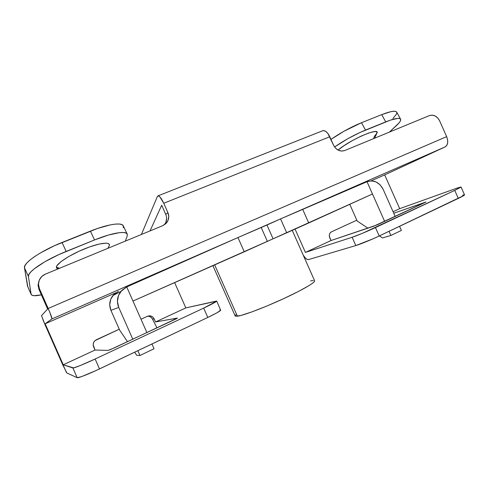 <?xml version="1.0" encoding="UTF-8"?>
<svg xmlns="http://www.w3.org/2000/svg" width="489" height="489" viewBox="0 0 489 489"><rect width="100%" height="100%" fill="white"/><g stroke="black" fill="none" stroke-linecap="round" stroke-linejoin="round"><path stroke-width="0.73" d="M374.617 138.21L376.671 133.638C381.713 126.138 350.552 139.273 338.058 150.08L344.14 145.612L352.392 140.594L361.133 136.119L368.902 132.947L374.44 131.584L376.084 131.645L376.897 132.195L376.866 133.204L374.372 136.382L373.584 138.631M107.965 248.284L109.31 245.484C110.612 241.493 99.175 242.868 84.359 248.925C69.548 254.934 56.198 263.773 56.363 267.281L59.603 268.247L56.363 267.281L56.858 268.363L58.032 268.895L56.363 267.281L56.907 265.747L61.094 261.56L68.863 256.45L78.961 251.267L89.676 246.89L99.212 244.048L106.04 243.143L108.118 243.455L109.218 244.249L109.31 245.484L107.965 248.284M38.056 284.977L38.448 284.054L39.34 288.449L38.937 289.305L38.056 284.977L39.053 280.71L38.056 285.203L38.937 289.305L47.641 309.036L41.541 315.57L44.756 324.054L62.635 364.58L66.871 372.991L77.183 377.71L81.669 376.573L95.514 370.772L207.807 317.44L203.675 308.107C212.147 304.085 216.486 301.725 216.706 301.01L185.832 307.899L155.533 321.964L185.832 307.899L174.646 282.618L185.832 307.899L216.645 301.187L203.675 308.107L95.129 358.999L203.675 308.107L207.807 317.44L99.505 368.914L95.129 358.999L80.135 365.595L73.619 367.905L63.252 364.788L95.031 350.038L93.607 346.811C92.727 344.409 93.234 342.312 95.141 340.509L119.261 329.219L96.4 339.708L94.683 340.937L93.546 342.722L93.167 344.788L95.031 350.038L63.252 364.788L45.153 323.773L51.993 318.907L445.112 146.92C447.961 145.031 448.474 141.602 446.653 136.633L48.173 308.467C50.819 314.58 52.091 318.058 51.993 318.907L445.112 146.92L384.684 174.897L399.69 208.656L457.411 187.984L399.69 208.656L384.684 174.897L445.112 146.92L446.775 145.422L447.655 142.947L447.618 139.854L446.653 136.633L439.593 120.771L446.653 136.633L48.173 308.467L39.34 288.449L38.937 289.305L47.641 309.036L41.541 315.57L43.417 320.931L66.345 372.257L66.871 372.991L77.183 377.71L72.885 367.972L63.252 364.788L45.153 323.773L51.993 318.907L49.823 312.343L39.34 288.449L38.448 284.28L39.291 280.093L41.736 276.523L45.398 274.115L162.837 225.631L166.034 223.473L168.106 220.233L168.748 216.401L167.868 212.562L163.754 203.265L329.788 136.743C327.691 132.464 325.417 130.429 322.978 130.642L322.337 130.899M308.59 259.567L308.571 259.573C306.958 259.787 305.191 258.339 303.272 255.221L305.466 258.143L307.153 259.384L308.59 259.567L355.827 245.557L372.905 238.864L379.201 235.991L375.454 227.568L454.739 190.392L458.309 198.4L379.201 235.991L463.81 195.539L464.538 194.854L461.041 186.994L454.739 190.392L362.465 233.29L352.141 237.263L305.411 252.41L295.069 229.084L305.411 252.41L330.967 240.551L305.411 252.41L352.141 237.263L355.827 245.557L308.59 259.567M220.722 310.081C220.557 310.918 216.254 313.37 207.807 317.44L216.755 312.905L220.673 310.283L216.713 301.028M220.612 310.008L219.861 310.044M156.993 327.942L152.531 319.17L156.993 327.942M147.641 316.2L147.641 316.2C149.885 316.163 151.517 317.153 152.531 319.17L154.151 318.84L153.008 317.208L151.327 316.151L149.371 315.827L147.433 316.285L141.003 319.238L147.433 316.285C150.38 315.277 152.617 316.132 154.151 318.84L155.533 321.964L154.151 318.84L152.531 319.17L151.394 317.557L149.738 316.511L147.806 316.194M45.153 323.773L115.789 292.801L45.153 323.773M95.031 350.038L108.112 350.405L110.349 349.641L176.645 318.639L177.256 318.082L155.533 321.964L177.415 318.088L114.609 347.765L108.112 350.405L95.031 350.038M464.477 194.818L462.527 195.209M322.318 130.905L323.412 130.587L325.613 131.297L327.881 133.485L333.535 145.178L329.788 136.743L163.754 203.265L159.952 196.963L158.369 195.844L157.403 196.425L141.547 234.133L157.403 196.425L158.094 195.826C159.652 196.04 161.535 198.522 163.754 203.265L167.868 212.562L165.753 214.39L161.694 205.221L150.025 230.924L161.694 205.221L165.765 214.42M166.621 218.18L165.985 221.957M31.18 294.445L27.561 286.297L31.088 294.133L28.417 276.499L24.481 267.776L27.561 286.297L31.186 294.47C32.054 295.979 35.453 296.108 41.382 294.861L34.01 295.686L31.938 295.209L31.088 294.133L28.417 276.499L28.894 274.482L30.838 271.896L34.212 268.846L44.707 261.841L58.668 254.677L94.536 239.94L108.46 235.038L119.493 232.648L123.375 232.489L125.991 233.021L127.274 234.194L127.213 235.949L125.392 241.089L127.213 235.949L127.244 234.121L123.283 225.832L121.993 224.647L119.347 224.029L115.428 224.096L110.367 224.873L97.592 228.449L54.523 245.674L40.599 252.831L34.811 256.462L30.159 259.903L26.822 263.015L24.915 265.674L24.481 267.776L27.867 286.976M334.555 146.981L347.917 138.65L359.892 132.519L390.595 120.068L397.771 118.393L399.794 118.576L400.687 119.426L400.436 120.887L399.079 122.892L389.403 132.103L396.701 125.343C399.813 122.446 401.114 120.404 400.601 119.212C399.452 117.531 394.489 118.424 385.711 121.889L365.503 130.08L361.505 122.715L343.944 131.254L330.974 139.414C340.65 132.69 350.827 127.122 361.505 122.715L381.732 114.628L361.505 122.715L365.503 130.08C354.666 134.609 344.348 140.245 334.555 146.981M392.936 118.497L396.597 113.931L396.817 112.409M396.726 112.189L395.894 111.498L393.841 111.26L390.711 111.706L381.732 114.628L385.711 121.889L381.732 114.628C390.522 111.217 395.515 110.398 396.726 112.183L400.57 119.151M141.547 234.133L141.345 234.506M123.295 227.74L123.314 225.906M333.535 145.178L335.546 148.173L338.388 150.245L341.622 151.07L344.757 150.533L429.403 115.593L432.227 115.141L435.155 115.972L437.734 117.947L439.593 120.771C437.056 116.131 433.664 114.408 429.403 115.593L344.757 150.533C340.014 151.896 336.273 150.111 333.535 145.178M269.182 224.029L266.028 225.411L269.182 224.029M384.684 174.897L371.12 180.844L384.684 174.897M399.69 208.656L393.083 211.725L399.69 208.656M356.823 220.203L331.615 231.768L330.313 232.752L329.494 234.231L329.286 235.979L330.967 240.551L376.946 224.971L425.895 202.079L393.761 213.247L425.956 202L373.896 226.15L330.967 240.551L329.714 237.727C328.828 235.185 329.39 233.235 331.395 231.878L356.823 220.203M461.029 186.975L457.411 187.984L460.944 187.14L454.739 190.392L458.309 198.4C462.533 196.376 464.611 195.197 464.538 194.86M99.505 368.914L95.129 358.999C84.291 364.091 73.539 368.425 72.885 367.972L77.183 377.71C77.898 378.309 88.698 374.067 99.505 368.914M379.201 235.991L375.454 227.568C367.704 231.218 356.395 235.912 352.141 237.263L355.827 245.557C360.13 244.317 371.469 239.689 379.201 235.991M123.283 225.832C121.957 222.098 107.702 224.145 90.398 231.126L94.536 239.94L66.186 251.432L62.042 242.465L90.398 231.126L94.536 239.94C111.84 232.868 126.009 230.588 127.244 234.121M38.448 284.054C38.753 279.439 41.064 276.12 45.398 274.115L162.837 225.631L166.945 222.385C168.98 219.335 169.286 216.059 167.868 212.562L165.753 214.39C167.152 217.837 166.847 221.071 164.842 224.084L166.945 222.385M66.186 251.432L62.042 242.465C41.32 250.606 23.014 263.143 24.481 267.776L28.417 276.499C27.06 272.104 45.471 259.696 66.186 251.432M108.906 246.395L109.31 245.484M212.904 265.686L235.178 315.992L237.403 316.23L214.677 264.904L237.403 316.23C243.418 315.46 263.589 307.887 282.819 299.036C302.086 290.185 315.68 282.257 314.616 280.796L292.239 230.35M302.648 209.243L308.736 222.966L286.731 232.813L280.564 218.907L367.019 181.712L371.524 180.851L376.157 181.987L380.21 184.934L383.089 189.243L395.216 216.523L383.089 189.243C379.183 182.128 373.828 179.622 367.019 181.712L372.477 193.992L367.019 181.712L302.648 209.243L308.736 222.966L372.477 193.992L273.07 238.797L286.731 232.813L280.564 218.907L302.648 209.243M132.965 301.059L273.07 238.797L266.97 225.026L280.564 218.907L266.97 225.026L273.07 238.797L244.274 251.804L237.954 237.55L261.157 227.397L267.397 241.462L261.157 227.397L266.97 225.026L237.954 237.55L244.274 251.804L132.965 301.059L126.724 286.933L237.954 237.55L126.724 286.933L146.932 332.648L132.965 301.059M112.892 295.539L118.387 291.328L113.766 294.549L110.71 299.299L109.713 304.855L110.924 310.356L119.677 330.154L110.924 310.356L118.741 307.416L117.427 301.487L118.491 295.503L121.767 290.393L126.724 286.933L120.832 291.456C117.183 296.389 116.486 301.707 118.741 307.416L132.812 339.256L118.741 307.416L110.924 310.356C108.839 305.063 109.493 300.124 112.892 295.539L120.832 291.456M349.769 204.316L357.184 221.016L349.769 204.316M401.396 230.435L399.568 226.315L401.396 230.435L390.9 235.453L389.061 231.309L390.9 235.453L382.502 237.941L379.427 235.887L382.502 237.941L390.9 235.453L401.396 230.435M384.678 221.45L372.477 193.992L384.678 221.45M151.945 343.993L154.053 348.761L139.982 355.491L137.861 350.686L139.982 355.491L136.7 355.289L134.622 352.221L136.7 355.289L139.982 355.491L154.053 348.761L151.945 343.993M127.513 341.732L119.677 330.154L127.513 341.732M367.887 228.167L357.184 221.016L367.887 228.167M314.616 280.79L314.323 281.658L312.514 283.272L309.158 285.509L298.253 291.554L283.259 298.834L266.768 306.065L251.762 311.951L240.808 315.497L235.533 316.236L235.203 315.558L236.389 314.238M310.594 280.906L313.29 280.478M322.978 130.642L158.1 195.826"/></g></svg>
